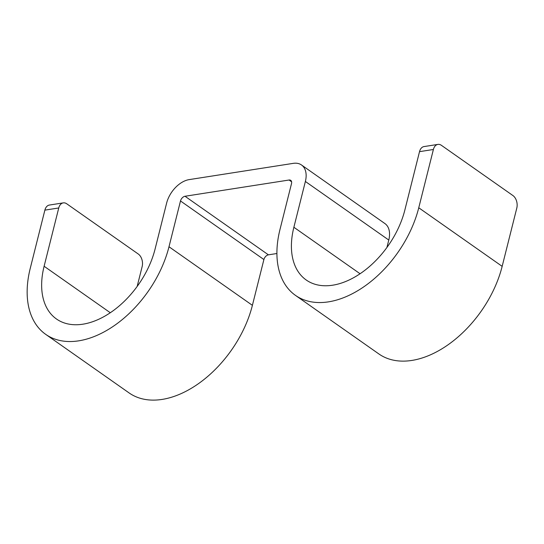 <?xml version="1.0" encoding="UTF-8"?>
<svg xmlns="http://www.w3.org/2000/svg" width="544" height="544" viewBox="0 0 544 544"><rect width="100%" height="100%" fill="white"/><g stroke="black" fill="none" stroke-linecap="round" stroke-linejoin="round"><path stroke-width="0.82" d="M137.156 286.457L142.154 266.546A9.384 6.222 81.1 0 0 138.292 254.034L66.796 203.83A9.384 6.222 81.1 0 0 63.26 202.885A9.384 6.222 81.1 0 0 58.752 207.971L44.112 266.254A75.045 47.328 125.1 0 0 56.481 319.002A75.045 47.328 125.1 0 0 112.234 311.399A75.045 47.328 125.1 0 0 155.115 248.928L166.62 203.13A23.453 14.79 125.1 0 1 189.19 179.608L293.257 163.363A23.453 14.79 125.1 0 1 301.512 164.988A23.453 14.79 125.1 0 1 305.374 181.472L293.876 227.263A75.045 47.328 125.1 0 0 306.245 280.017A75.045 47.328 125.1 0 0 361.998 272.415A75.045 47.328 125.1 0 0 404.879 209.936L419.519 151.654A9.384 6.222 -98.9 0 1 424.028 146.574L437.906 144.405A9.384 6.222 81.1 0 0 433.391 149.491L418.758 207.774A93.806 59.16 125.1 0 1 365.153 285.865A93.806 59.16 125.1 0 1 295.46 295.372A93.806 59.16 125.1 0 1 279.997 229.432L291.502 183.641A4.692 2.958 125.1 0 0 290.727 180.343A4.692 2.958 125.1 0 0 289.075 180.016L185.008 196.262A4.692 2.958 125.1 0 0 180.492 200.967L168.994 246.758A93.806 59.16 125.1 0 1 115.389 324.85A93.806 59.16 125.1 0 1 45.703 334.356A93.806 59.16 125.1 0 1 30.233 268.416L44.873 210.134A9.384 6.222 -98.9 0 1 49.388 205.054L63.26 202.885M276.916 253.511L268.416 254.837A4.692 2.958 125.1 0 0 263.901 259.542L252.396 305.334A93.806 59.16 125.1 0 1 198.798 383.425A93.806 59.16 125.1 0 1 129.105 392.931L45.703 334.356M301.512 164.988L384.914 223.564A23.453 14.79 125.1 0 1 388.783 240.047L305.374 181.472M386.92 247.466L388.783 240.047M437.906 144.405A9.384 6.222 81.1 0 1 441.442 145.35L512.931 195.554A9.384 6.222 81.1 0 1 516.8 208.066L502.16 266.349A93.806 59.16 125.1 0 1 448.555 344.44A93.806 59.16 125.1 0 1 378.869 353.947L295.46 295.372M110.303 312.739L44.112 266.254M44.873 210.134L58.752 207.971M252.396 305.334L168.994 246.758M263.901 259.542L180.492 200.967M268.416 254.837L185.008 196.262M291.591 181.784L289.075 180.016M360.067 273.748L293.876 227.263M502.16 266.349L418.758 207.774M433.391 149.491L419.519 151.654"/></g></svg>
